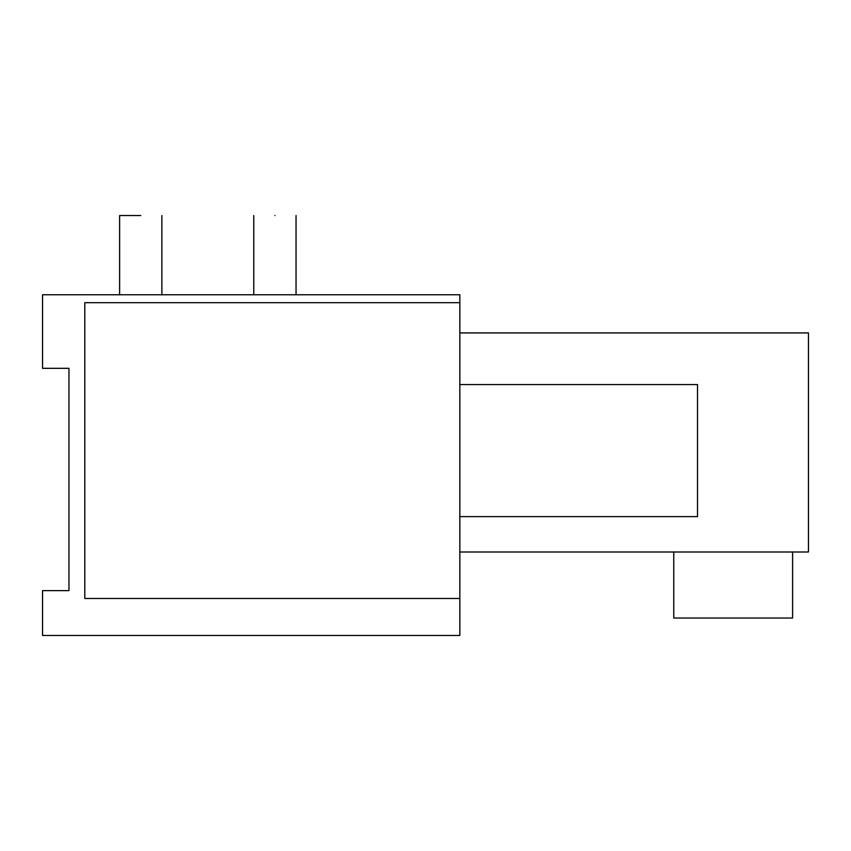 <?xml version="1.0" encoding="UTF-8"?>
<svg xmlns="http://www.w3.org/2000/svg" width="851" height="851" viewBox="0 0 851 851"><rect width="100%" height="100%" fill="white"/><g stroke="black" fill="none" stroke-linecap="round" stroke-linejoin="round"><path stroke-width="1.28" d="M459.838 598.487L459.838 635.463L42.55 635.463L42.55 590.637L68.963 590.637L68.963 368.323L42.55 368.323L42.55 294.765L459.838 294.765L459.838 302.69L84.802 302.69L84.802 598.487L459.838 598.487L459.838 302.69M68.963 590.637L68.963 368.323L42.55 368.323M459.838 552.001L808.45 552.001L808.45 332.922L459.838 332.922M792.6 552.001L792.6 618.028L673.758 618.028L673.758 552.001M274.905 215.537C247.641 215.537 247.641 215.537 274.905 215.537C302.179 215.537 302.179 215.537 274.905 215.537M140.745 215.537C168.009 215.537 168.009 215.537 140.745 215.537L119.619 215.537L119.619 294.765M459.838 384.567L697.522 384.567L697.522 516.621L459.838 516.621M253.779 294.765L253.779 215.537M161.871 294.765L161.871 215.537M296.042 294.765L296.042 215.537"/></g></svg>
